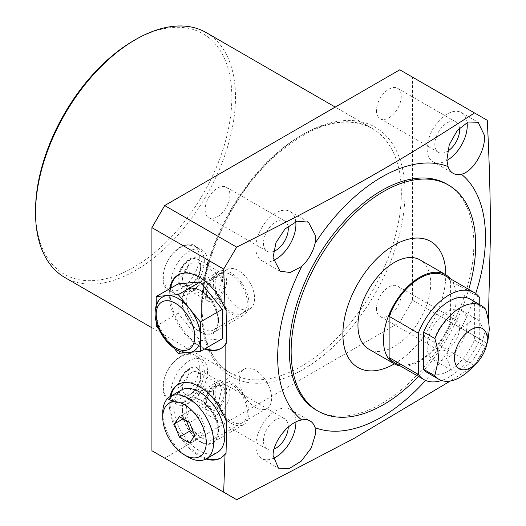 <?xml version="1.0" encoding="UTF-8"?>
<svg xmlns="http://www.w3.org/2000/svg" width="526" height="526" viewBox="0 0 526 526"><rect width="100%" height="100%" fill="white"/><g stroke="black" fill="none" stroke-linecap="round" stroke-linejoin="round"><path stroke-width="0.39" stroke-dasharray="2.63 1.97" d="M202.168 250.054A25.774 14.879 120 0 1 207.507 261.856A25.774 14.879 -60 0 1 196.257 287.794A25.774 14.879 -60 0 1 176.394 294.698A25.774 14.879 -60 0 1 171.055 282.903A25.774 14.879 120 0 1 182.305 256.958A25.774 14.879 120 0 1 202.168 250.054L193.969 245.32A25.774 14.879 -60 0 1 199.308 257.122A25.774 14.879 -60 0 1 188.058 283.06A25.774 14.879 -60 0 1 168.195 289.964A25.774 14.879 -60 0 1 162.856 278.169A25.774 14.879 -60 0 1 174.106 252.224A25.774 14.879 -60 0 1 193.969 245.32M200.676 265.801A16.109 9.304 120 0 0 189.281 259.226A16.109 9.304 120 0 0 177.893 278.958A16.109 9.304 -60 0 0 189.281 285.533A16.109 9.304 -60 0 0 200.676 265.801L200.676 268.431A12.887 7.443 120 0 0 198.006 262.533A12.887 7.443 120 0 0 188.071 265.985A12.887 7.443 120 0 0 182.45 278.958A12.887 7.443 -60 0 0 185.119 284.855A12.887 7.443 -60 0 0 191.563 284.218L189.281 285.533M399.806 69.8L412.562 77.171L412.562 300.267L399.806 322.366L164.677 458.12L151.915 450.749M205.14 407.394A17.529 10.119 120 0 0 208.769 415.415A17.529 10.119 120 0 0 222.281 410.721A17.529 10.119 120 0 0 229.928 393.08A17.529 10.119 120 0 0 226.298 385.058A17.529 10.119 120 0 0 212.793 389.753A17.529 10.119 120 0 0 205.14 407.394M376.478 308.473A17.529 10.119 120 0 0 380.107 316.501A17.529 10.119 120 0 0 393.612 311.806A17.529 10.119 120 0 0 401.266 294.165A17.529 10.119 120 0 0 397.636 286.137A17.529 10.119 120 0 0 384.125 290.832A17.529 10.119 120 0 0 376.478 308.473M376.478 110.631A17.529 10.119 120 0 0 380.107 118.659A17.529 10.119 120 0 0 393.612 113.964A17.529 10.119 120 0 0 401.266 96.324A17.529 10.119 120 0 0 397.636 88.296A17.529 10.119 120 0 0 384.125 92.997A17.529 10.119 120 0 0 376.478 110.631M205.14 209.552A17.529 10.119 120 0 0 208.769 217.58A17.529 10.119 120 0 0 222.281 212.879A17.529 10.119 120 0 0 229.928 195.238A17.529 10.119 120 0 0 226.298 187.217A17.529 10.119 120 0 0 212.793 191.911A17.529 10.119 120 0 0 205.14 209.552M199.308 366.563A25.774 14.879 -60 0 1 188.058 392.501A25.774 14.879 -60 0 1 168.195 399.412A25.774 14.879 -60 0 1 162.856 387.609A25.774 14.879 -60 0 1 174.106 361.671A25.774 14.879 -60 0 1 193.969 354.761A25.774 14.879 -60 0 1 199.308 366.563M206.205 32.599A141.389 81.629 -60 0 1 235.49 97.323A141.389 81.629 -60 0 1 173.771 239.606A141.389 81.629 -60 0 1 64.823 277.491M133.689 40.653A138.811 80.143 -60 0 1 231.841 97.323A138.811 80.143 -60 0 1 133.689 267.326A138.811 80.143 -60 0 1 35.538 210.656M288.255 427.092A17.529 10.119 120 0 0 288.255 426.757A17.529 10.119 120 0 0 284.625 418.735A17.529 10.119 120 0 0 271.12 423.43A17.529 10.119 120 0 0 263.467 441.071A17.529 10.119 120 0 0 267.096 449.092A17.529 10.119 120 0 0 274.099 449.099M295.757 221.689A28.358 16.372 120 0 0 290.036 211.518A28.358 16.372 120 0 0 268.188 219.112A28.358 16.372 120 0 0 255.814 247.647A28.358 16.372 120 0 0 261.685 260.626A28.358 16.372 120 0 0 273.349 260.488M288.011 226.226A17.529 10.119 120 0 0 284.625 220.894A17.529 10.119 120 0 0 271.12 225.588A17.529 10.119 120 0 0 263.467 243.229A17.529 10.119 120 0 0 267.096 251.25A17.529 10.119 120 0 0 273.408 251.513M295.908 421.964A28.358 16.372 120 0 0 290.036 409.36A28.358 16.372 120 0 0 268.188 416.954A28.358 16.372 120 0 0 255.814 445.489A28.358 16.372 120 0 0 261.685 458.468A28.358 16.372 120 0 0 273.099 458.442M467.055 122.492A28.358 16.372 120 0 0 461.374 112.597A28.358 16.372 120 0 0 439.526 120.191A28.358 16.372 120 0 0 427.145 148.726A28.358 16.372 120 0 0 433.016 161.706A28.358 16.372 120 0 0 446.87 160.489M459.461 128.028A17.529 10.119 120 0 0 455.963 121.973A17.529 10.119 120 0 0 442.451 126.667A17.529 10.119 120 0 0 434.805 144.308A17.529 10.119 120 0 0 438.434 152.33A17.529 10.119 120 0 0 447.488 151.291M427.145 346.568A28.358 16.372 120 0 0 433.016 359.547A28.358 16.372 120 0 0 454.872 351.953A28.358 16.372 120 0 0 467.246 323.418A28.358 16.372 120 0 0 461.374 310.439A28.358 16.372 120 0 0 439.526 318.033A28.358 16.372 120 0 0 427.145 346.568M434.805 342.15A17.529 10.119 120 0 0 438.434 350.171A17.529 10.119 120 0 0 451.939 345.477A17.529 10.119 120 0 0 459.592 327.836A17.529 10.119 120 0 0 455.963 319.815A17.529 10.119 120 0 0 442.451 324.509A17.529 10.119 120 0 0 434.805 342.15M475.708 293.534A146.932 84.831 -60 0 1 461.414 327.783A28.358 16.372 120 0 0 448.06 350.914A146.932 84.831 -60 0 1 425.547 380.416M446.817 184.107A130.481 75.336 -60 0 1 473.847 243.84A130.481 75.336 -60 0 1 416.888 375.15A130.481 75.336 -60 0 1 316.336 410.109M226.035 308.407A42.534 24.558 -120 0 0 178.952 274.48A42.534 24.558 -120 0 0 178.505 274.75M170.588 288.255A42.534 24.558 -120 0 0 205.37 348.501M221.025 348.403A42.534 24.558 -120 0 0 221.485 348.146A42.534 24.558 -120 0 0 226.818 342.873M178.169 283.882L178.169 313.286L200.222 340.716L222.268 338.744M204.463 349.027A42.534 24.558 60 0 1 169.681 288.781M205.995 459.001A42.534 24.558 60 0 1 169.983 396.637M473.637 366.057L450.374 380.988M474.919 364.788L486.859 344.103M488.365 320.65L487.319 342.367M448.06 350.914L446.844 357.943L451.413 370.172L460.776 370.041L471.796 361.684L480.692 347.923L484.479 333.366L479.771 321.057L471.381 320.886L461.414 327.783M226.818 419.912A42.534 24.558 -120 0 0 178.952 383.921A42.534 24.558 -120 0 0 178.505 384.197M170.897 396.104A42.534 24.558 -120 0 0 206.909 458.475M221.025 457.844A42.534 24.558 -120 0 0 221.485 457.594A42.534 24.558 -120 0 0 226.035 453.478M181.989 410.234A25.774 14.879 -120 0 0 200.222 441.807A25.774 14.879 -120 0 0 218.448 431.281A25.774 14.879 -120 0 0 200.222 399.714A25.774 14.879 -120 0 0 181.989 410.234M244.09 369.114A22.789 13.157 60 0 1 261.652 375.222A22.789 13.157 60 0 1 271.594 398.156A22.789 13.157 -120 0 1 266.879 408.584A22.789 13.157 -120 0 1 249.317 402.482A22.789 13.157 -120 0 1 239.369 379.548A22.789 13.157 60 0 1 244.09 369.114L190.938 399.806A22.789 13.157 60 0 0 186.224 410.234A22.789 13.157 -120 0 0 196.165 433.168A22.789 13.157 -120 0 0 213.727 439.269A22.789 13.157 -120 0 0 218.448 428.841L218.448 431.281M190.938 399.806A22.789 13.157 60 0 1 202.332 400.93A22.789 13.157 60 0 1 218.448 428.841M203.246 400.404L211.439 388.668L220.151 384.756L221.472 389.884L218.106 404.409L207.257 407.085L203.246 400.404M191.563 393.658A12.887 7.443 -60 0 0 200.676 377.878A12.887 7.443 120 0 0 198.006 371.974A12.887 7.443 120 0 0 188.071 375.426A12.887 7.443 120 0 0 182.45 388.398A12.887 7.443 -60 0 0 185.119 394.296A12.887 7.443 -60 0 0 191.563 393.658L189.281 394.973A16.109 9.304 -60 0 1 177.893 388.398A16.109 9.304 120 0 1 189.281 368.667A16.109 9.304 120 0 1 200.676 375.242A16.109 9.304 -60 0 1 189.281 394.973M200.676 377.878L200.676 375.242M202.168 359.501A25.774 14.879 120 0 1 207.507 371.297A25.774 14.879 -60 0 1 196.257 397.242A25.774 14.879 -60 0 1 176.394 404.146A25.774 14.879 -60 0 1 171.055 392.343A25.774 14.879 120 0 1 182.305 366.405A25.774 14.879 120 0 1 202.168 359.501L193.969 354.761M412.562 77.171L487.267 120.296M412.562 300.267L487.267 343.393M399.806 322.366L474.505 365.491M164.677 458.12L236.7 499.7M156.229 305.258L156.229 311.247A31.185 18.002 60 0 1 162.685 296.973M158.957 329.342L167.255 339.664A31.185 18.002 -120 0 1 156.229 311.247L156.229 321.59M185.54 352.736L189.307 352.4A31.185 18.002 -120 0 1 167.255 339.664L174.185 348.291M193.877 350.987A31.185 18.002 -120 0 1 189.307 352.4L190.853 352.262M200.222 340.716L178.281 353.38M178.169 313.286L156.229 325.949M418.479 376.452A130.481 75.336 120 0 0 468.738 289.392M394.342 363.887A72.766 42.008 120 0 0 445.792 274.769M368.614 349.034A51.449 29.706 120 0 0 394.336 346.483A51.449 29.706 120 0 0 427.947 301.148A51.449 29.706 120 0 0 420.064 259.916M400.214 365.905A51.449 29.706 120 0 0 419.853 361.217A51.449 29.706 120 0 0 451.781 320.926A51.449 29.706 120 0 0 450.48 278.846M394.724 362.736A50.266 29.022 120 0 0 450.585 322.083L450.585 280.845L479.751 297.683M444.989 275.677A50.266 29.022 -60 0 1 450.585 280.845M450.585 322.083L479.751 338.922A50.266 29.022 120 0 1 441.511 380.495M479.751 304.672L479.751 338.922M427.75 372.881A42.534 24.558 120 0 0 474.393 340.039L474.393 302.752A42.534 24.558 120 0 0 470.283 299.209M474.393 340.039L485.564 346.489L488.003 339.763M470.349 369.318A42.534 24.558 120 0 0 485.564 346.489M474.393 302.752L485.564 309.203M200.676 268.431A12.887 7.443 -60 0 1 191.563 284.218M221.472 280.437L218.106 294.961L207.257 297.637L203.246 290.963L211.439 279.227L220.151 275.315L221.472 280.437M249.889 308.946A22.789 13.157 -120 0 0 254.61 298.518A22.789 13.157 60 0 0 244.662 275.585A22.789 13.157 60 0 0 227.1 269.483A22.789 13.157 60 0 0 222.386 279.911A22.789 13.157 -120 0 0 232.328 302.844A22.789 13.157 -120 0 0 249.889 308.946L213.727 329.828A22.789 13.157 -120 0 1 196.165 323.72A22.789 13.157 -120 0 1 186.224 300.793A22.789 13.157 60 0 1 190.938 290.359A22.789 13.157 60 0 1 202.332 291.489A22.789 13.157 60 0 1 218.448 319.394L218.448 321.84A25.774 14.879 -120 0 0 200.222 290.267A25.774 14.879 -120 0 0 181.989 300.793A25.774 14.879 -120 0 0 200.222 332.36A25.774 14.879 -120 0 0 218.448 321.84M213.727 329.828A22.789 13.157 -120 0 0 218.448 319.394M194.719 435.725L205.653 429.407L200.551 416.25L190.34 410.359L185.231 417.618L186.441 420.734M189.61 422.569L200.551 416.25M188.209 457.094A36.011 20.79 60 0 1 162.744 412.989M181.306 390.101A36.011 20.79 -120 0 0 173.843 406.585A36.011 20.79 60 0 0 189.564 442.82A36.011 20.79 60 0 0 217.31 452.472M179.405 416.671L190.34 410.359M193.509 432.609L200.551 436.672L205.653 429.407M189.61 442.984L200.551 436.672M183.14 418.827L185.231 417.618M213.484 392.633A25.064 14.472 -120 0 0 224.424 417.861A25.064 14.472 -120 0 0 243.735 424.574A25.064 14.472 -120 0 0 248.93 413.101A25.064 14.472 -120 0 0 237.989 387.879A25.064 14.472 -120 0 0 218.671 381.159A25.064 14.472 -120 0 0 213.484 392.633M182.496 410.523A25.064 14.472 -120 0 0 193.436 435.752A25.064 14.472 -120 0 0 212.754 442.465A25.064 14.472 -120 0 0 217.942 430.991A25.064 14.472 -120 0 0 207.001 405.763A25.064 14.472 -120 0 0 187.683 399.05A25.064 14.472 -120 0 0 182.496 410.523M215.095 393.566A22.789 13.157 60 0 1 231.203 384.263A22.789 13.157 60 0 1 247.319 412.174A22.789 13.157 60 0 1 231.203 421.471A22.789 13.157 60 0 1 215.095 393.566M223.445 274.243A15.464 8.929 120 0 1 226.647 281.325A15.464 8.929 -60 0 1 219.894 296.888A15.464 8.929 -60 0 1 207.98 301.03A15.464 8.929 -60 0 1 204.778 293.949A15.464 8.929 120 0 1 211.524 278.385A15.464 8.929 120 0 1 223.445 274.243L197.474 259.246A15.464 8.929 120 0 0 185.553 263.388A15.464 8.929 120 0 0 178.801 278.958A15.464 8.929 120 0 0 182.003 286.032A15.464 8.929 120 0 0 193.923 281.89A15.464 8.929 120 0 0 200.676 266.327A15.464 8.929 120 0 0 197.474 259.246M206.6 292.897A12.887 7.443 -60 0 1 215.713 277.11A12.887 7.443 -60 0 1 224.826 282.377A12.887 7.443 -60 0 1 215.713 298.163A12.887 7.443 -60 0 1 206.6 292.897M248.936 303.66A25.077 14.478 60 0 1 243.742 315.14A25.077 14.478 60 0 1 224.418 308.42A25.077 14.478 60 0 1 213.471 283.185A25.077 14.478 60 0 1 218.665 271.705A25.077 14.478 60 0 1 237.989 278.425A25.077 14.478 60 0 1 248.936 303.66M182.489 301.076A25.077 14.478 -120 0 0 193.436 326.311A25.077 14.478 -120 0 0 212.754 333.03A25.077 14.478 -120 0 0 217.948 321.55A25.077 14.478 -120 0 0 207.007 296.316A25.077 14.478 -120 0 0 187.683 289.596A25.077 14.478 -120 0 0 182.489 301.076M215.095 284.119A22.789 13.157 60 0 1 231.203 274.822A22.789 13.157 60 0 1 247.319 302.726A22.789 13.157 60 0 1 231.203 312.03A22.789 13.157 60 0 1 215.095 284.119M223.445 383.684A15.464 8.929 120 0 1 226.647 390.765A15.464 8.929 -60 0 1 219.894 406.328A15.464 8.929 -60 0 1 207.98 410.477A15.464 8.929 -60 0 1 204.778 403.396A15.464 8.929 120 0 1 211.524 387.833A15.464 8.929 120 0 1 223.445 383.684L197.474 368.693A15.464 8.929 120 0 0 185.553 372.835A15.464 8.929 120 0 0 178.801 388.398A15.464 8.929 120 0 0 182.003 395.48A15.464 8.929 120 0 0 193.923 391.337A15.464 8.929 120 0 0 200.676 375.768A15.464 8.929 120 0 0 197.474 368.693M206.6 402.344A12.887 7.443 -60 0 1 215.713 386.557A12.887 7.443 -60 0 1 224.826 391.817A12.887 7.443 -60 0 1 215.713 407.604A12.887 7.443 -60 0 1 206.6 402.344M201.405 310.629A143.966 83.121 120 0 0 303.2 369.403A143.966 83.121 120 0 0 405 193.088A143.966 83.121 120 0 0 303.2 134.314A143.966 83.121 120 0 0 201.405 310.629M201.405 308.525A141.389 81.629 120 0 0 230.684 373.25A141.389 81.629 120 0 0 339.638 335.371A141.389 81.629 120 0 0 401.358 193.088A141.389 81.629 120 0 0 372.073 128.364A141.389 81.629 120 0 0 263.118 166.242A141.389 81.629 120 0 0 201.405 308.525M176.394 294.698L168.195 289.964M151.915 327.77L230.684 373.25C212.175 362.098 202.668 340.874 202.162 309.577C201.399 259.094 233.695 191.714 276.637 154.493C313.634 123.4 345.444 114.688 372.073 128.364L335.226 107.087M208.769 415.415L267.096 449.092M226.298 385.058L284.625 418.735M261.685 260.626L280.082 271.245M178.952 274.48L178.044 275.006M221.485 348.146L220.572 348.672M178.952 383.921L178.044 384.453M221.485 457.594L220.572 458.12M202.332 400.93L200.222 399.714M220.144 384.756L198.006 371.974M207.257 407.085L185.119 394.296M266.879 408.584L213.727 439.269M176.394 404.146L168.195 399.412M290.036 409.36L310.09 420.932M261.685 458.468L278.471 468.16M461.374 310.439L479.771 321.057M433.016 359.547L451.413 370.172M433.016 161.706L453.07 173.284M461.374 112.597L478.16 122.288M290.036 211.518L308.433 222.136M380.107 316.501L438.434 350.171M397.636 286.137L455.963 319.815M380.107 118.659L438.434 152.33M397.636 88.296L455.963 121.973M208.769 217.58L267.096 251.25M226.298 187.217L284.625 220.894M207.257 297.637L185.119 284.855M220.144 275.315L198.006 262.533M227.1 269.483L190.938 290.359M202.332 291.489L200.222 290.267M170.93 400.983C184.646 405.737 187.887 399.747 194.429 394.645C200.702 387.688 203.996 379.903 204.305 371.303C204.575 365.169 202.037 360.178 196.698 356.345C182.982 351.592 179.741 357.581 173.199 362.684C166.926 369.64 163.639 377.425 163.323 386.031C163.277 392.626 165.815 397.61 170.93 400.983M178.662 387.59L179.103 387.971L178.794 386.031C177.604 379.608 188.591 368.088 189.518 369.929L188.525 369.357L188.834 371.303C190.024 377.721 179.044 389.24 178.11 387.399L178.662 387.59M188.965 260.298L189.518 260.488C188.591 258.647 177.604 270.167 178.794 276.584L179.103 278.53L178.11 277.952C179.044 279.793 190.024 268.273 188.834 261.856L188.525 259.91L188.965 260.298M204.305 261.856C204.575 255.721 202.037 250.738 196.698 246.904C182.982 242.144 179.741 248.14 173.199 253.243C166.926 260.199 163.639 267.977 163.323 276.584C163.277 283.185 165.815 288.169 170.93 291.542C184.646 296.296 187.887 290.299 194.429 285.197C200.702 278.241 203.996 270.463 204.305 261.856M243.735 424.574L212.754 442.465M218.671 381.159L187.683 399.05M207.98 301.03L182.003 286.032M212.754 333.03L243.742 315.14M187.683 289.596L218.665 271.705M207.98 410.477L182.003 395.48"/><path stroke-width="0.79" d="M169.983 396.637A42.534 24.558 60 0 1 178.044 384.453A42.534 24.558 60 0 1 225.832 420.228L226.818 419.912L226.035 453.478L225.049 454.109L223.681 492.185L151.915 450.749L151.915 227.653L164.677 205.554L399.806 69.8L487.267 120.296C489.331 160.43 490.396 198.23 490.462 233.695L488.365 320.65M151.915 327.77L64.823 277.491A141.389 81.629 -60 0 1 35.538 212.767L35.538 212.767A141.389 81.629 -60 0 1 135.511 39.601A141.389 81.629 -60 0 1 206.205 32.599L335.226 107.087M35.538 210.656L35.538 212.767L35.538 210.656A138.811 80.143 -60 0 1 133.689 40.653L135.511 39.601M274.099 449.099A17.529 10.119 120 0 0 288.255 427.092M273.349 260.488A28.358 16.372 120 0 0 295.914 224.497A28.358 16.372 120 0 0 295.757 221.689M273.408 251.513A17.529 10.119 120 0 0 288.255 228.915A17.529 10.119 120 0 0 288.011 226.226M273.099 458.442A28.358 16.372 120 0 0 295.914 422.339A28.358 16.372 120 0 0 295.908 421.964M446.87 160.489A28.358 16.372 120 0 0 467.246 125.576A28.358 16.372 120 0 0 467.055 122.492M447.488 151.291A17.529 10.119 120 0 0 459.592 129.994A17.529 10.119 120 0 0 459.461 128.028M301.74 266.432A28.358 16.372 120 0 0 315.094 243.301L315.607 235.872L308.433 222.136L297.223 221.203L285.066 228.895L275.999 242.558L273.047 257.595L280.082 271.245L290.332 272.494L301.74 266.432A146.932 84.831 -60 0 0 277.682 357.088A146.932 84.831 -60 0 0 301.74 419.972C288.905 421.773 273.204 441.15 273.047 455.437L278.471 468.16L288.971 468.725L301.26 461.151L311.26 447.988L315.607 433.707L315.094 427.677A28.358 16.372 120 0 0 310.09 420.932A28.358 16.372 120 0 0 301.74 419.972M315.094 243.301A146.932 84.831 -60 0 1 448.06 166.538A28.358 16.372 120 0 0 453.07 173.284A28.358 16.372 120 0 0 461.414 174.244A146.932 84.831 -60 0 1 485.472 237.127A146.932 84.831 -60 0 1 475.708 293.534M425.547 380.416A146.932 84.831 -60 0 1 315.094 427.677M448.645 185.159A130.481 75.336 -60 0 0 348.094 220.118A130.481 75.336 -60 0 0 291.134 351.427A130.481 75.336 120 0 0 318.158 411.161L316.336 410.109A130.481 75.336 -60 0 1 289.313 350.375A130.481 75.336 -60 0 1 346.272 219.066A130.481 75.336 -60 0 1 446.817 184.107L448.645 185.159A130.481 75.336 -60 0 1 475.668 244.892A130.481 75.336 120 0 1 468.738 289.392M169.681 288.781A42.534 24.558 60 0 1 178.044 275.006A42.534 24.558 60 0 1 225.049 308.742L226.035 308.407L226.818 342.873L225.832 343.524A42.534 24.558 60 0 1 220.572 348.672A42.534 24.558 60 0 1 204.463 349.027M225.832 420.228L225.832 343.524M461.414 174.244C473.025 171.732 485.636 150.574 484.479 135.524L478.16 122.288L468.173 122.019L457.304 130.415L449.27 144.709L446.844 160.101L448.06 166.538M164.677 205.554L236.7 247.135C299.984 215.2 328 200.426 366.405 178.932C404.06 157.636 434.515 138.825 474.505 112.932M236.7 247.135L223.681 269.082L225.049 308.742M178.505 274.75A42.534 24.558 -120 0 0 170.588 288.255M205.37 348.501A42.534 24.558 -120 0 0 221.025 348.403M190.853 352.262L200.334 351.414L222.268 338.744L222.268 309.347L200.222 281.91L178.169 283.882L156.229 296.546L156.229 305.258M225.049 454.109A42.534 24.558 60 0 1 220.572 458.12A42.534 24.558 60 0 1 205.995 459.001M151.915 227.653L223.681 269.082M223.681 492.185L236.7 499.7L354.123 438.368L450.374 380.988M474.919 364.788L473.637 366.057M486.859 344.103L487.319 342.367M178.505 384.197A42.534 24.558 -120 0 0 170.897 396.104M206.909 458.475A42.534 24.558 -120 0 0 221.025 457.844M200.334 322.011L178.281 294.58L167.255 295.559A31.185 18.002 60 0 1 189.307 308.295A31.185 18.002 60 0 1 200.334 336.712L200.334 322.011L222.268 309.347M200.222 281.91L178.281 294.58M200.334 351.414L200.334 336.712A31.185 18.002 -120 0 1 193.877 350.987C177.709 360.244 154.677 333.425 155.078 312.852C155.486 304.705 158.024 299.412 162.685 296.973A31.185 18.002 60 0 1 167.255 295.559L156.229 296.546M156.229 321.59L156.229 325.949L158.957 329.342M174.185 348.291L178.281 353.38L185.54 352.736M318.158 411.161A130.481 75.336 120 0 0 418.479 376.452M445.792 274.769L445.792 274.769A72.766 42.008 -60 0 0 394.336 245.063A72.766 42.008 -60 0 0 342.886 334.181A72.766 42.008 120 0 0 394.342 363.887M450.48 278.846A51.449 29.706 120 0 0 445.581 274.651L420.064 259.916A51.449 29.706 120 0 0 394.336 262.467A51.449 29.706 120 0 0 360.724 307.802A51.449 29.706 120 0 0 368.614 349.034L394.132 363.762A51.449 29.706 120 0 0 400.214 365.905M445.581 274.651A51.449 29.706 120 0 0 419.853 277.195A51.449 29.706 120 0 0 386.242 322.537A51.449 29.706 120 0 0 394.132 363.762M479.751 304.672L479.751 297.683A50.266 29.022 120 0 0 474.15 292.515L444.989 275.677A50.266 29.022 -60 0 0 389.122 316.33L389.122 357.568A50.266 29.022 120 0 0 394.724 362.736L423.884 379.575A50.266 29.022 120 0 0 441.511 380.495M389.122 357.568L418.288 374.407A50.266 29.022 120 0 0 423.884 379.575M389.122 316.33L418.288 333.168L418.288 374.407M474.15 292.515A50.266 29.022 120 0 0 418.288 333.168M423.647 332.044L434.818 338.501A42.534 24.558 -60 0 1 481.454 305.659L470.283 299.209A42.534 24.558 120 0 0 423.647 332.044L423.647 369.337A42.534 24.558 120 0 0 427.75 372.881L438.927 379.331A42.534 24.558 120 0 0 470.349 369.318L476.425 363.288A23.177 13.38 120 0 0 486.32 346.154A23.177 13.38 120 0 0 487.28 339.211A23.177 13.38 -60 0 0 470.888 329.749A23.177 13.38 -60 0 0 454.503 358.134A23.177 13.38 120 0 0 476.425 363.288M423.647 369.337L434.818 375.788A42.534 24.558 120 0 0 438.927 379.331M434.818 338.501C437.284 346.568 438.506 353.492 438.493 359.265L434.818 375.788M481.454 305.659A42.534 24.558 -60 0 1 485.564 309.203C488.01 317.198 489.239 324.121 489.239 329.966L488.003 339.763L486.32 346.154M194.719 435.725L189.61 422.569L179.405 416.671L174.297 423.936L179.405 437.093L189.61 442.984L194.719 435.725M162.744 417.263A30.778 17.772 -120 0 1 184.508 404.698A30.778 17.772 -120 0 1 206.271 442.392A30.778 17.772 60 0 1 184.508 454.957A30.778 17.772 60 0 1 162.744 417.263L162.744 412.989A36.011 20.79 -120 0 1 170.2 396.505A36.011 20.79 -120 0 1 197.954 406.157A36.011 20.79 -120 0 1 213.668 442.392A36.011 20.79 60 0 1 206.212 458.876A36.011 20.79 60 0 1 188.209 457.094L184.508 454.957M206.212 458.876L217.31 452.472A36.011 20.79 60 0 0 224.773 435.988A36.011 20.79 -120 0 0 209.052 399.747A36.011 20.79 -120 0 0 181.306 390.101L170.2 396.505M186.441 420.734L190.34 430.781L193.509 432.609M179.405 437.093L190.34 430.781M174.297 423.936L183.14 418.827M194.778 336.712A27.26 15.734 -120 0 0 175.5 303.324A27.26 15.734 -120 0 0 156.229 314.456A27.26 15.734 -120 0 0 175.5 347.837A27.26 15.734 -120 0 0 194.778 336.712"/></g></svg>
